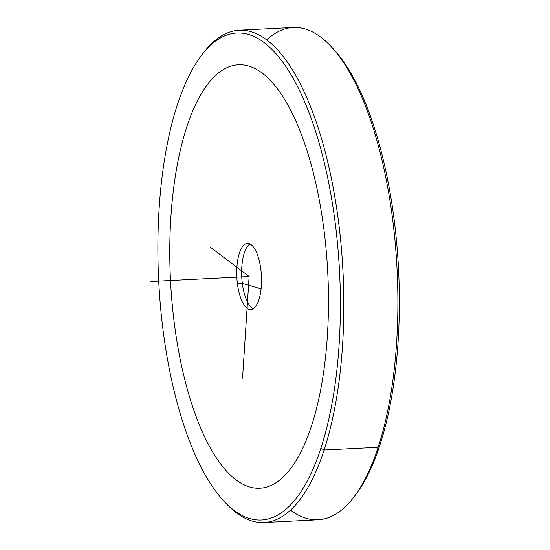 <?xml version="1.0" encoding="UTF-8"?>
<svg xmlns="http://www.w3.org/2000/svg" width="550" height="550" viewBox="0 0 550 550"><rect width="100%" height="100%" fill="white"/><g stroke="black" fill="none" stroke-linecap="round" stroke-linejoin="round"><path stroke-width="0.82" d="M242.337 283.36A33.124 12.299 87.1 0 1 247.603 246.173A33.124 12.299 87.1 0 1 249.954 243.952A33.124 12.299 -92.9 0 0 242.337 283.36L261.099 288.86L242.337 283.36L237.421 283.614A33.124 12.299 87.1 0 1 247.466 243.409A33.124 12.299 87.1 0 1 260.851 269.376A33.124 12.299 87.1 0 1 250.814 309.574A33.124 12.299 87.1 0 1 237.421 283.614L242.337 283.36A33.124 12.299 -92.9 0 0 253.234 308.784A33.124 12.299 87.1 0 1 250.676 306.811A33.124 12.299 87.1 0 1 242.337 283.36M354.606 496.079A243.794 90.537 -92.9 0 0 379.844 445.321A243.794 90.537 -92.9 0 0 331.891 47.376M330.798 46.193L332.984 48.517A243.794 90.537 87.1 0 1 379.844 445.321L378.166 447.308L379.844 445.321A243.794 90.537 87.1 0 1 355.575 494.835L353.636 497.365A246.448 91.52 -92.9 0 0 378.166 447.308A246.448 91.52 -92.9 0 0 330.798 46.193A246.448 91.52 -92.9 0 0 266.722 39.875M290.531 510.125A246.448 91.52 -92.9 0 0 353.636 497.365M239.133 30.236L293.198 27.5A246.448 91.52 87.1 0 1 385.715 177.038A246.448 91.52 87.1 0 1 378.166 447.308A246.448 91.52 87.1 0 1 318.113 519.764L264.055 522.5A246.448 91.52 -92.9 0 0 324.108 450.044L378.166 447.308L324.108 450.044A246.448 91.52 -92.9 0 0 331.657 179.774A246.448 91.52 -92.9 0 0 239.133 30.236A246.448 91.52 -92.9 0 0 202.647 53.921M225.363 502.624A246.448 91.52 -92.9 0 0 264.055 522.5M201.671 55.165L203.617 52.635A246.448 91.52 87.1 0 1 320.602 135.554A246.448 91.52 87.1 0 1 324.108 450.044A246.448 91.52 87.1 0 1 226.456 503.807L224.269 501.483A243.794 90.537 -92.9 0 0 320.87 448.305L324.108 450.044L320.87 448.305A243.794 90.537 -92.9 0 0 317.405 137.191A243.794 90.537 -92.9 0 0 201.671 55.165A243.794 90.537 -92.9 0 0 177.409 104.679A243.794 90.537 -92.9 0 0 224.269 501.483M320.87 448.305A243.794 90.537 87.1 0 1 192.72 449.082A243.794 90.537 87.1 0 1 177.409 104.679A243.794 90.537 87.1 0 1 305.553 103.902A243.794 90.537 87.1 0 1 320.87 448.305M237.421 283.614A33.124 12.299 -92.9 0 0 253.199 308.804A33.124 12.299 -92.9 0 0 260.851 269.376A33.124 12.299 -92.9 0 0 245.08 244.179A33.124 12.299 -92.9 0 0 237.421 283.614M242.564 378.159L249.136 276.492L210.011 246.909M249.136 276.492L150.844 281.469M170.878 217.333A211.998 78.726 -92.9 0 0 235.991 479.827A211.998 78.726 -92.9 0 0 327.394 335.651A211.998 78.726 -92.9 0 0 262.288 73.164A211.998 78.726 -92.9 0 0 170.878 217.333"/></g></svg>
